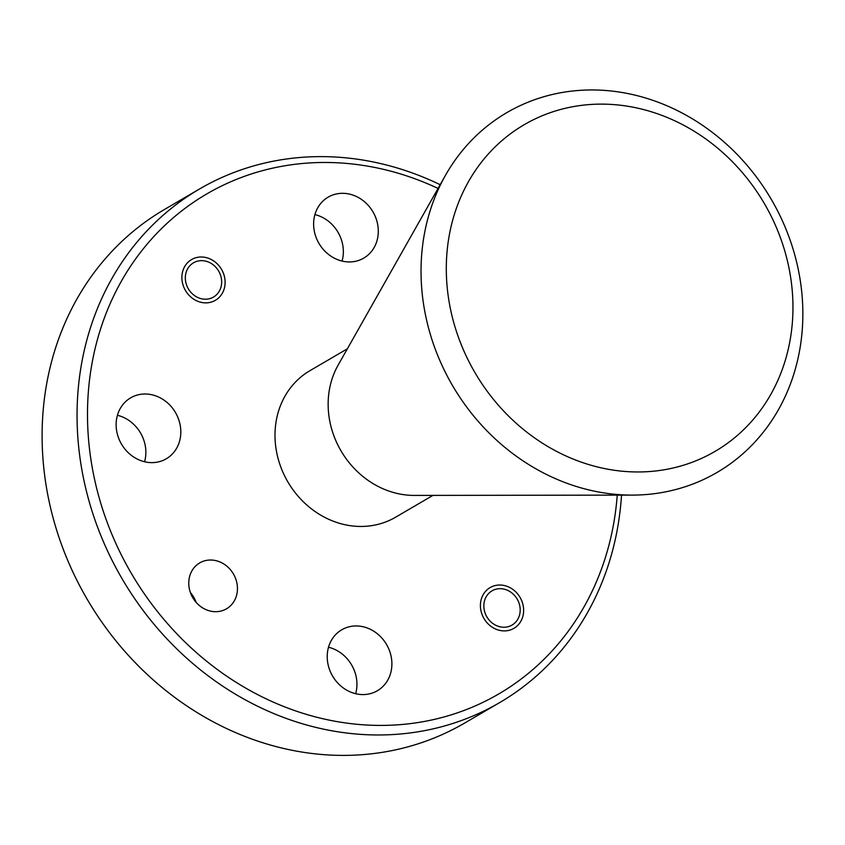 <?xml version="1.0" encoding="UTF-8"?>
<svg xmlns="http://www.w3.org/2000/svg" width="845" height="845" viewBox="0 0 845 845"><rect width="100%" height="100%" fill="white"/><g stroke="black" fill="none" stroke-linecap="round" stroke-linejoin="round"><path stroke-width="1.27" d="M190.389 592.556A26.575 23.544 -120.3 0 1 196.114 602.358M237.445 587.719A26.575 23.544 59.7 0 0 224.295 564.28A26.575 23.544 59.7 0 0 199.705 562.907A26.575 23.544 59.7 0 0 188.784 583.99A26.575 23.544 59.7 0 0 201.923 607.428A26.575 23.544 59.7 0 0 226.513 608.801A26.575 23.544 59.7 0 0 237.445 587.719M523.625 609.615A23.597 20.903 59.7 0 0 511.954 588.807A23.597 20.903 59.7 0 0 490.121 587.592A23.597 20.903 59.7 0 0 480.414 606.309A23.597 20.903 59.7 0 0 492.086 627.117A23.597 20.903 59.7 0 0 513.918 628.342A23.597 20.903 59.7 0 0 523.625 609.615M225.108 281.586A23.597 20.903 59.7 0 0 213.426 260.778A23.597 20.903 59.7 0 0 191.593 259.552A23.597 20.903 59.7 0 0 181.886 278.28A23.597 20.903 59.7 0 0 193.568 299.088A23.597 20.903 59.7 0 0 215.401 300.302A23.597 20.903 59.7 0 0 225.108 281.586M199.547 188.974L164.606 209.391A297.44 263.503 59.7 0 0 42.25 445.378A297.44 263.503 59.7 0 0 189.438 707.677A297.44 263.503 59.7 0 0 464.665 723.045L499.617 702.628A297.44 263.503 -120.3 0 1 224.39 687.26A297.44 263.503 -120.3 0 1 77.201 424.961A297.44 263.503 -120.3 0 1 199.547 188.974A297.44 263.503 -120.3 0 1 440.171 184.696M438.059 188.424A289.508 256.468 59.7 0 0 87.637 423.662A289.508 256.468 59.7 0 0 346.894 723.13A289.508 256.468 59.7 0 0 617.23 495.128M621.519 495.128A297.44 263.503 -120.3 0 1 499.617 702.628M446.392 274.794A189.174 167.585 59.7 0 0 625.395 471.489A189.174 167.585 59.7 0 0 792.863 301.306A189.174 167.585 59.7 0 0 613.861 104.6A189.174 167.585 59.7 0 0 446.392 274.794M802.75 307.136A208.356 184.58 -120.3 0 1 632.271 495.107A208.356 184.58 -120.3 0 1 421.137 277.931A208.356 184.58 -120.3 0 1 445.463 175.337A208.356 184.58 -120.3 0 1 657.167 101.865A208.356 184.58 -120.3 0 1 802.75 307.136M632.271 495.107L414.187 495.413A84.87 75.184 -120.3 0 1 328.187 406.952A84.87 75.184 -120.3 0 1 338.106 365.156L445.463 175.337M432.957 495.381L395.566 517.224A84.87 75.184 -120.3 0 1 317.033 512.841A84.87 75.184 -120.3 0 1 275.037 437.995A84.87 75.184 -120.3 0 1 309.946 370.67L347.337 348.816M355.661 693.713A35.3 31.265 59.7 0 0 356.928 683.161A35.3 31.265 59.7 0 0 328.515 647.238M391.879 662.744A35.3 31.265 59.7 0 0 374.409 631.616A35.3 31.265 59.7 0 0 341.75 629.789A35.3 31.265 59.7 0 0 327.237 657.79A35.3 31.265 59.7 0 0 344.697 688.918A35.3 31.265 59.7 0 0 377.356 690.745A35.3 31.265 59.7 0 0 391.879 662.744M342.056 261.063A35.3 31.265 59.7 0 0 343.334 250.511A35.3 31.265 59.7 0 0 314.91 214.598M378.285 230.093A35.3 31.265 59.7 0 0 360.815 198.976A35.3 31.265 59.7 0 0 328.156 197.149A35.3 31.265 59.7 0 0 313.632 225.15A35.3 31.265 59.7 0 0 331.103 256.278A35.3 31.265 59.7 0 0 363.762 258.105A35.3 31.265 59.7 0 0 378.285 230.093M144.569 461.75A35.3 31.265 59.7 0 0 145.847 451.198A35.3 31.265 59.7 0 0 117.423 415.286M180.798 430.792A35.3 31.265 59.7 0 0 163.328 399.664A35.3 31.265 59.7 0 0 130.669 397.837A35.3 31.265 59.7 0 0 116.145 425.838A35.3 31.265 59.7 0 0 133.616 456.965A35.3 31.265 59.7 0 0 166.275 458.793A35.3 31.265 59.7 0 0 180.798 430.792M490.227 592.06A19.826 17.565 59.7 0 0 488.199 618.867A19.826 17.565 59.7 0 0 513.813 623.863A19.826 17.565 59.7 0 0 515.841 597.056A19.826 17.565 59.7 0 0 490.227 592.06M191.699 264.031A19.826 17.565 59.7 0 0 189.681 290.838A19.826 17.565 59.7 0 0 215.295 295.824A19.826 17.565 59.7 0 0 217.313 269.027A19.826 17.565 59.7 0 0 191.699 264.031"/></g></svg>
